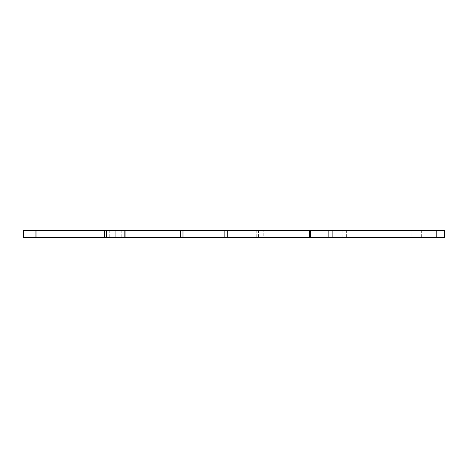 <?xml version="1.0" encoding="UTF-8"?>
<svg xmlns="http://www.w3.org/2000/svg" width="468" height="468" viewBox="0 0 468 468"><rect width="100%" height="100%" fill="white"/><g stroke="black" fill="none" stroke-linecap="round" stroke-linejoin="round"><path stroke-width="0.35" stroke-dasharray="2.34 1.75" d="M23.4 230.408L23.4 237.592M23.418 230.408L444.582 230.408M346.396 230.408L346.396 237.592L411.109 237.592L411.109 230.408M346.396 237.592L342.863 237.592L342.863 230.408M265.882 230.408L265.882 237.592L342.863 237.592M265.882 237.592L263.73 237.592L263.73 230.408M121.212 230.408L121.212 237.592L263.73 237.592M121.212 237.592L115.227 237.592L115.227 230.408L115.227 237.592L38.189 237.592L38.189 230.408M23.418 237.592L38.189 237.592M106.429 230.408L106.429 237.592M182.982 230.408L182.982 237.592M224.862 230.408L224.862 237.592M328.945 230.408L328.945 237.592M444.582 237.592L444.53 230.408M421.335 230.408L421.335 237.592L444.53 237.592M421.335 237.592L411.109 237.592M258.5 230.408L258.5 237.592M256.248 230.408L256.248 237.592M115.227 230.408L115.227 237.592M109.243 230.408L109.243 237.592M44.08 230.408L44.08 237.592"/><path stroke-width="0.7" d="M23.441 237.592L23.4 230.408L35.071 230.408L35.071 237.592L23.441 237.592L23.441 230.408M436.041 230.408L436.041 237.592L444.6 237.592L444.6 230.408L35.071 230.408M35.071 237.592L36.018 237.592L36.018 230.408M106.429 230.408L106.429 237.592L36.018 237.592M106.429 237.592L106.54 230.408M124.833 230.408L124.833 237.592L106.54 237.592M124.833 237.592L125.915 237.592L125.915 230.408M180.589 230.408L180.589 237.592L125.915 237.592M180.589 237.592L182.982 237.592L182.982 230.408M224.862 230.408L224.862 237.592L182.982 237.592M224.862 237.592L227.255 237.592L227.255 230.408M309.459 230.408L309.459 237.592L227.255 237.592M309.459 237.592L310.547 237.592L310.547 230.408M328.834 230.408L328.834 237.592L310.547 237.592M328.834 237.592L328.945 230.408M436.041 237.592L328.945 237.592M104.452 230.408L104.452 237.592M332.883 230.408L332.883 237.592M436.808 237.592L436.808 230.408M444.6 237.592L444.6 230.408"/></g></svg>
